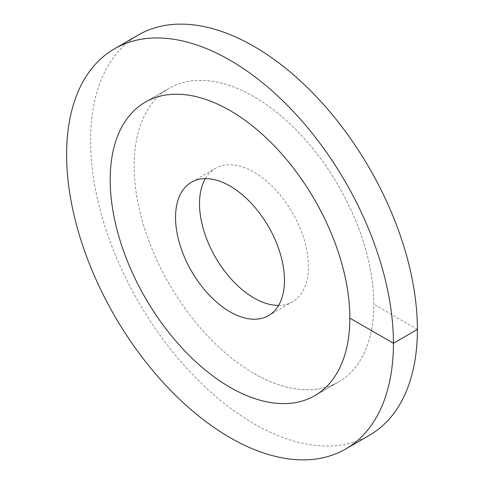<?xml version="1.0" encoding="UTF-8"?>
<svg xmlns="http://www.w3.org/2000/svg" width="484" height="484" viewBox="0 0 484 484"><rect width="100%" height="100%" fill="white"/><g stroke="black" fill="none" stroke-linecap="round" stroke-linejoin="round"><path stroke-width="0.36" stroke-dasharray="2.42 1.81" d="M253.985 373.454A169.467 97.841 -120 0 0 338.715 381.846A169.467 97.841 -120 0 0 364.694 246.047A169.467 97.841 -120 0 0 253.985 96.709A169.467 97.841 60 0 0 169.249 88.318A169.467 97.841 -120 0 0 134.153 165.897A169.467 97.841 60 0 0 208.126 336.447A169.467 97.841 60 0 0 338.715 381.846L314.751 395.682L338.715 381.846A169.467 97.841 60 0 0 373.817 304.267A169.467 97.841 -120 0 0 299.844 133.717A169.467 97.841 -120 0 0 169.249 88.318L145.285 102.154L169.249 88.318A169.467 97.841 60 0 0 143.27 224.116A169.467 97.841 60 0 0 253.985 373.454M278.602 305.398A77.029 44.474 -120 0 0 292.499 301.792A77.029 44.474 -120 0 0 304.309 240.064A77.029 44.474 -120 0 0 253.985 172.183A77.029 44.474 60 0 0 215.471 168.371L191.501 182.208M205.398 178.602A77.029 44.474 60 0 1 215.471 168.371M138.436 34.945A231.092 133.421 -120 0 0 90.575 140.741A231.092 133.421 60 0 0 191.446 373.303A231.092 133.421 60 0 0 369.528 435.213M417.389 329.423L373.817 304.267M292.499 301.792L268.529 315.629"/><path stroke-width="0.73" d="M230.015 387.291A169.467 97.841 -120 0 0 314.751 395.682A169.467 97.841 -120 0 0 340.73 259.884A169.467 97.841 -120 0 0 230.015 110.546A169.467 97.841 60 0 0 145.285 102.154A169.467 97.841 -120 0 0 110.183 179.733A169.467 97.841 60 0 0 184.156 350.283A169.467 97.841 60 0 0 314.751 395.682A169.467 97.841 60 0 0 349.847 318.103A169.467 97.841 -120 0 0 275.874 147.553A169.467 97.841 -120 0 0 145.285 102.154A169.467 97.841 60 0 0 119.306 237.953A169.467 97.841 60 0 0 230.015 387.291M230.015 311.817A77.029 44.474 60 0 1 179.691 243.936A77.029 44.474 60 0 1 191.501 182.208A77.029 44.474 60 0 1 230.015 186.019A77.029 44.474 -120 0 1 280.339 253.9A77.029 44.474 -120 0 1 268.529 315.629A77.029 44.474 -120 0 1 230.015 311.817M205.398 178.602A77.029 44.474 60 0 0 253.985 297.981A77.029 44.474 -120 0 0 278.602 305.398M349.847 318.103L393.425 343.259A231.092 133.421 -120 0 0 292.554 110.697A231.092 133.421 -120 0 0 114.472 48.787A231.092 133.421 -120 0 0 66.61 154.577A231.092 133.421 60 0 0 167.482 387.139A231.092 133.421 60 0 0 345.564 449.055A231.092 133.421 60 0 0 393.425 343.259L417.389 329.423A231.092 133.421 -120 0 0 316.518 96.86A231.092 133.421 -120 0 0 138.436 34.945L114.472 48.787M417.389 329.423A231.092 133.421 60 0 1 369.528 435.213L345.564 449.055"/></g></svg>
